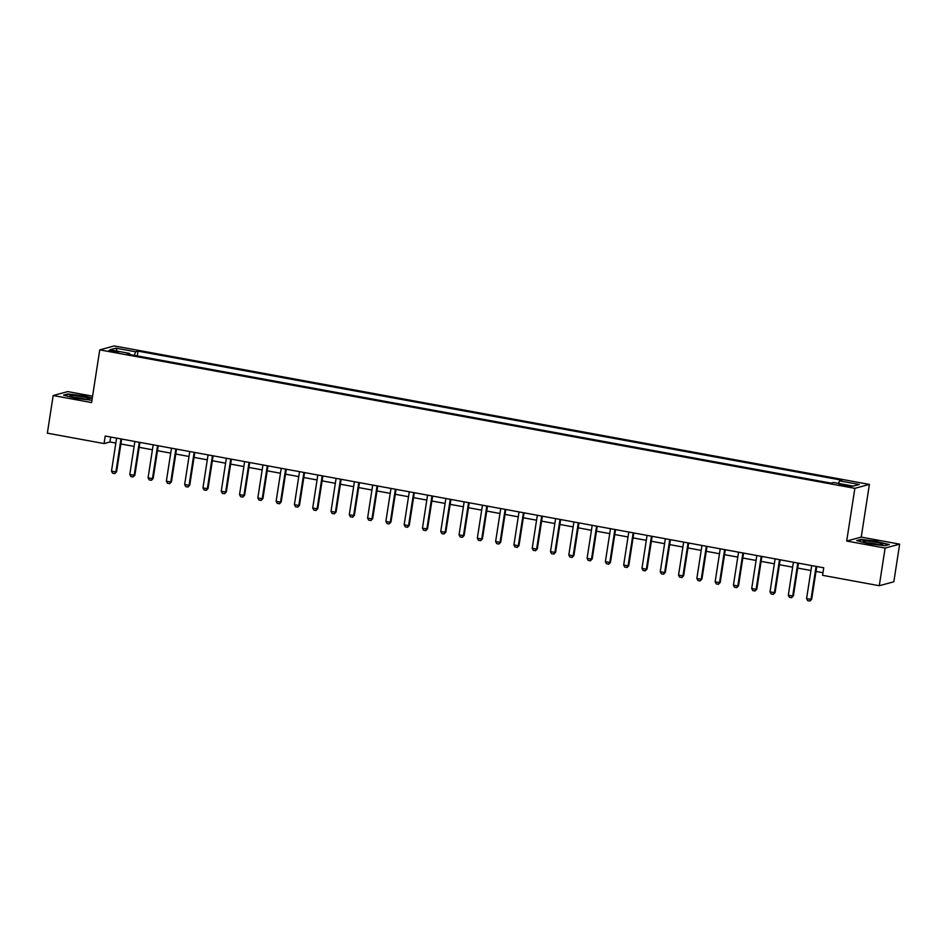 <?xml version="1.0" encoding="UTF-8"?>
<svg xmlns="http://www.w3.org/2000/svg" width="947" height="947" viewBox="0 0 947 947"><rect width="100%" height="100%" fill="white"/><g stroke="black" fill="none" stroke-linecap="round" stroke-linejoin="round"><path stroke-width="1.42" d="M112.444 351.751L118.541 352.166L114.954 351.077L108.846 350.662L112.444 351.751M92.581 396.154L67.722 391.596L53.174 395.526L47.35 433.17L104.052 443.563L109.947 441.977L115.842 443.054M869.393 484.402L114.291 345.939L99.755 349.869L854.857 488.332L869.393 484.402L861.237 537.103L846.689 541.033L885.114 548.076L899.65 544.146L861.237 537.103M899.65 544.146L893.826 581.789L879.278 585.72L885.114 548.076M879.278 585.72L822.576 575.314L823.736 567.786L105.224 436.034L104.052 443.563M848.216 485.551L839.078 484.556L845.778 486.202L851.696 486.604L848.216 485.551L848.062 486.557M838.545 483.42L839.539 480.851L841.919 480.212L138.037 351.148L137.291 355.906M839.539 480.851L859.296 484.473L853.247 486.107L833.49 482.485L831.111 483.136L127.229 354.06L129.597 353.42L109.852 349.798L115.901 348.165L135.658 351.787L138.037 351.148M53.174 395.526L91.587 402.57L99.755 349.869M846.689 541.033L854.857 488.332M120.885 443.977L134.131 446.404M139.185 447.327L152.42 449.766M157.474 450.689L170.72 453.116M175.763 454.039L189.009 456.466M194.052 457.389L207.298 459.828M212.353 460.751L225.587 463.178M230.642 464.101L243.888 466.528M248.931 467.463L262.177 469.89M267.22 470.813L280.466 473.24M285.521 474.163L298.755 476.59M303.809 477.525L317.056 479.951M322.098 480.875L335.345 483.301M340.399 484.225L353.633 486.651M358.688 487.587L371.934 490.013M376.977 490.937L390.223 493.363M395.266 494.287L408.512 496.713M413.567 497.649L426.801 500.075M431.856 500.999L445.102 503.425M450.145 504.349L463.391 506.775M468.445 507.71L481.68 510.137M486.734 511.06L499.98 513.487M505.023 514.41L518.269 516.849M523.312 517.772L536.558 520.199M541.613 521.122L554.847 523.549M559.902 524.472L573.148 526.911M578.191 527.834L591.437 530.261M596.48 531.184L609.726 533.611M614.781 534.546L628.015 536.973M633.069 537.896L646.316 540.323M651.358 541.246L664.605 543.673M669.659 544.608L682.894 547.035M687.948 547.958L701.194 550.385M706.237 551.308L719.483 553.735M724.526 554.67L737.772 557.096M742.827 558.02L756.061 560.446M761.116 561.37L774.362 563.796M779.405 564.732L792.651 567.158M797.705 568.082L810.94 570.508M815.994 571.432L822.979 572.722M110.716 437.041L109.947 441.977M135.658 351.787L134.273 355.35M129.727 354.521L129.597 353.42M115.901 348.165L117.227 351.148M877.372 541.376L861.06 539.376L856.68 540.559L868.612 543.732L884.924 545.732L889.304 544.549L877.313 541.743M92.285 398.083L84.212 395.929L67.912 393.94L63.532 395.124L75.464 398.296L91.954 400.25M816.101 566.389L810.987 599.38L811.697 599.191L810.005 601.025L807.684 600.658L806.595 598.575L811.709 565.584M816.752 566.507L811.697 599.191M806.595 598.575L810.987 599.38L809.886 601.061M797.8 563.027L792.698 596.03L793.408 595.841L791.585 597.699L789.396 597.297L788.306 595.225L793.408 562.222M798.463 563.157L793.408 595.841M788.306 595.225L792.698 596.03L791.585 597.699M779.511 559.677L774.409 592.668L775.108 592.479L773.297 594.349L771.107 593.947L770.018 591.863L775.12 558.872M780.174 559.795L775.108 592.479M770.018 591.863L774.409 592.668L773.297 594.349M761.222 556.327L756.108 589.318L756.819 589.129L755.126 590.964L752.806 590.597L751.717 588.513L756.831 555.522M761.873 556.445L756.819 589.129M751.717 588.513L756.108 589.318L755.008 590.999M742.922 552.965L737.82 585.968L738.53 585.767L736.837 587.614L734.517 587.235L733.428 585.163L738.542 552.16M743.584 553.095L738.53 585.767M733.428 585.163L737.82 585.968L736.719 587.637M863.427 541.684A9.967 1.101 8.8 0 0 873.181 544.016A9.967 1.101 8.8 0 0 882.568 544.561A9.967 1.101 8.8 0 0 882.462 544.016A9.967 1.101 8.8 0 0 870.802 541.435A9.967 1.101 8.8 0 0 863.25 541.566A9.967 1.101 8.8 0 0 863.427 541.684M857.591 540.796L861.379 539.778L877.182 541.708L888.582 544.75M878.745 544.643A7.54 0.84 8.8 0 0 866.872 542.809M82.342 396.734A9.967 1.101 8.8 0 0 70.102 396.13A9.967 1.101 8.8 0 0 77.24 398.107A9.967 1.101 8.8 0 0 89.42 399.125A9.967 1.101 8.8 0 0 82.342 396.734M85.597 399.208A7.54 0.84 8.8 0 0 81.513 398.273A7.54 0.84 8.8 0 0 73.724 397.373M64.432 395.361L68.231 394.331L84.034 396.272L92.226 398.462M724.633 549.615L719.531 582.606L720.229 582.417L718.418 584.287L716.228 583.885L715.139 581.801L720.241 548.81M725.295 549.734L720.229 582.417M715.139 581.801L719.531 582.606L718.418 584.287M706.344 546.265L701.23 579.256L701.94 579.067L700.129 580.937L697.939 580.535L696.85 578.451L701.952 545.46M707.007 546.383L701.94 579.067M696.85 578.451L701.23 579.256L700.129 580.937M688.055 542.903L682.941 575.906L683.651 575.705L681.958 577.54L679.638 577.173L678.549 575.101L683.663 542.098M688.706 543.033L683.651 575.705M678.549 575.101L682.941 575.906L681.84 577.575M669.754 539.553L664.652 572.544L665.362 572.355L663.539 574.225L661.349 573.823L660.26 571.739L665.362 538.748M670.417 539.672L665.362 572.355M660.26 571.739L664.652 572.544L663.539 574.225M651.465 536.203L646.363 569.194L647.061 569.005L645.25 570.863L643.06 570.461L641.971 568.389L647.073 535.398M652.128 536.322L647.061 569.005M641.971 568.389L646.363 569.194L645.25 570.863M633.176 532.841L628.062 565.832L628.772 565.643L627.08 567.478L624.76 567.111L623.671 565.028L628.784 532.036M633.827 532.96L628.772 565.643M623.671 565.028L628.062 565.832L626.961 567.513M614.887 529.491L609.773 562.482L610.484 562.293L608.791 564.128L606.471 563.761L605.382 561.678L610.495 528.686M615.538 529.61L610.484 562.293M605.382 561.678L609.773 562.482L608.672 564.163M596.586 526.141L591.484 559.132L592.195 558.943L590.372 560.802L588.182 560.399L587.093 558.328L592.195 525.336M597.249 526.26L592.195 558.943M587.093 558.328L591.484 559.132L590.372 560.802M578.297 522.78L573.184 555.771L573.894 555.581L572.083 557.452L569.893 557.049L568.804 554.966L573.906 521.975M578.96 522.898L573.894 555.581M568.804 554.966L573.184 555.771L572.083 557.452M560.008 519.43L554.895 552.421L555.605 552.231L553.912 554.066L551.592 553.699L550.503 551.616L555.617 518.625M560.66 519.548L555.605 552.231M550.503 551.616L554.895 552.421L553.794 554.102M541.708 516.079L536.606 549.071L537.316 548.881L535.611 550.716L533.303 550.337L532.214 548.266L537.328 515.275M542.371 516.198L537.316 548.881M532.214 548.266L536.606 549.071L535.505 550.74M523.419 512.718L518.317 545.709L519.015 545.519L517.204 547.39L515.014 546.987L513.925 544.904L519.027 511.913M524.082 512.836L519.015 545.519M513.925 544.904L518.317 545.709L517.204 547.39M505.13 509.368L500.016 542.359L500.726 542.169L498.915 544.04L496.725 543.637L495.624 541.554L500.738 508.563M505.793 509.486L500.726 542.169M495.624 541.554L500.016 542.359L498.915 544.04M486.841 506.006L481.727 539.009L482.437 538.819L480.745 540.654L478.424 540.275L477.335 538.204L482.449 505.201M487.492 506.136L482.437 538.819M477.335 538.204L481.727 539.009L480.626 540.678M468.54 502.656L463.438 535.647L464.148 535.457L462.325 537.328L460.135 536.925L459.046 534.842L464.148 501.851M469.203 502.774L464.148 535.457M459.046 534.842L463.438 535.647L462.325 537.328M450.251 499.306L445.149 532.297L445.848 532.107L444.036 533.978L441.847 533.575L440.757 531.492L445.859 498.501M450.914 499.424L445.848 532.107M440.757 531.492L445.149 532.297L444.036 533.978M431.962 495.944L426.848 528.947L427.559 528.746L425.866 530.592L423.546 530.213L422.457 528.142L427.571 495.139M432.613 496.074L427.559 528.746M422.457 528.142L426.848 528.947L425.748 530.616M413.661 492.594L408.559 525.585L409.27 525.396L407.577 527.23L405.257 526.863L404.168 524.78L409.282 491.789M414.324 492.712L409.27 525.396M404.168 524.78L408.559 525.585L407.459 527.266M395.373 489.244L390.271 522.235L390.969 522.046L389.158 523.916L386.968 523.513L385.879 521.43L390.981 488.439M396.035 489.362L390.969 522.046M385.879 521.43L390.271 522.235L389.158 523.916M377.084 485.882L371.97 518.885L372.68 518.684L370.869 520.554L368.679 520.152L367.59 518.08L372.692 485.077M377.746 486.012L372.68 518.684M367.59 518.08L371.97 518.885L370.869 520.554M358.795 482.532L353.681 515.523L354.391 515.334L352.698 517.169L350.378 516.802L349.289 514.718L354.403 481.727M359.446 482.65L354.391 515.334M349.289 514.718L353.681 515.523L352.58 517.204M340.494 479.182L335.392 512.173L336.102 511.984L334.279 513.854L332.089 513.452L331 511.368L336.102 478.377M341.157 479.3L336.102 511.984M331 511.368L335.392 512.173L334.279 513.854M322.205 475.82L317.103 508.823L317.801 508.622L315.99 510.492L313.8 510.09L312.711 508.018L317.813 475.015M322.868 475.95L317.801 508.622M312.711 508.018L317.103 508.823L315.99 510.492M303.916 472.47L298.802 505.461L299.512 505.272L297.82 507.107L295.5 506.74L294.41 504.656L299.524 471.665M304.567 472.589L299.512 505.272M294.41 504.656L298.802 505.461L297.701 507.142M285.627 469.12L280.513 502.111L281.223 501.922L279.531 503.757L277.211 503.378L276.122 501.306L281.235 468.315M286.278 469.238L281.223 501.922M276.122 501.306L280.513 502.111L279.412 503.78M267.326 465.758L262.224 498.749L262.935 498.56L261.112 500.43L258.922 500.028L257.833 497.944L262.935 464.953M267.989 465.877L262.935 498.56M257.833 497.944L262.224 498.749L261.112 500.43M249.037 462.408L243.924 495.399L244.634 495.21L242.823 497.08L240.633 496.678L239.544 494.594L244.646 461.603M249.7 462.527L244.634 495.21M239.544 494.594L243.924 495.399L242.823 497.08M230.748 459.058L225.635 492.049L226.345 491.86L224.652 493.695L222.332 493.316L221.243 491.244L226.357 458.253M231.399 459.177L226.345 491.86M221.243 491.244L225.635 492.049L224.534 493.718M212.448 455.696L207.346 488.688L208.056 488.498L206.351 490.333L204.043 489.966L202.954 487.883L208.068 454.891M213.111 455.815L208.056 488.498M202.954 487.883L207.346 488.688L206.233 490.368M194.159 452.346L189.057 485.338L189.755 485.148L187.944 487.018L185.754 486.616L184.665 484.533L189.767 451.541M194.822 452.465L189.755 485.148M184.665 484.533L189.057 485.338L187.944 487.018M175.87 448.996L170.756 481.987L171.466 481.798L169.655 483.657L167.465 483.254L166.364 481.183L171.478 448.191M176.533 449.115L171.466 481.798M166.364 481.183L170.756 481.987L169.655 483.657M157.581 445.635L152.467 478.626L153.177 478.436L151.484 480.271L149.164 479.904L148.075 477.821L153.189 444.83M158.232 445.753L153.177 478.436M148.075 477.821L152.467 478.626L151.366 480.307M139.28 442.285L134.178 475.276L134.888 475.086L133.065 476.957L130.875 476.554L129.786 474.471L134.888 441.48M139.943 442.403L134.888 475.086M129.786 474.471L134.178 475.276L133.065 476.957M120.991 438.923L115.889 471.926L116.588 471.736L114.776 473.595L112.586 473.192L111.497 471.121L116.599 438.118M121.654 439.053L116.588 471.736M111.497 471.121L115.889 471.926L114.776 473.595M844.831 486.024L844.996 484.959"/></g></svg>
